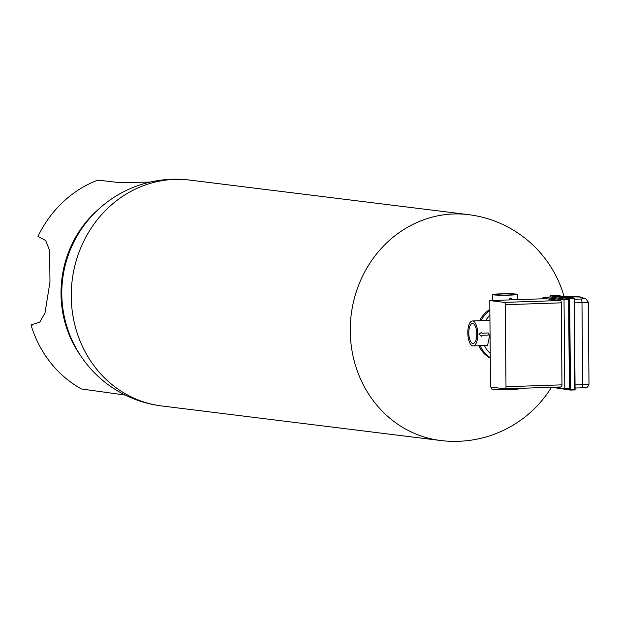 <?xml version="1.0" encoding="UTF-8"?>
<svg xmlns="http://www.w3.org/2000/svg" width="620" height="620" viewBox="0 0 620 620"><rect width="100%" height="100%" fill="white"/><g stroke="black" fill="none" stroke-linecap="round" stroke-linejoin="round"><path stroke-width="0.93" d="M490.273 358.19A27.544 25.218 -82.9 0 1 478.942 345.751M479.609 320.734A27.544 25.218 -82.9 0 1 489.854 309.45M490.265 357.585A27.544 25.218 -82.9 0 1 480.182 345.704M481.043 320.687A27.544 25.218 -82.9 0 1 489.862 310.473M473.215 345.937A12.493 4.968 -91.9 0 0 477.772 333.684A12.493 4.968 -91.9 0 0 472.688 320.99A12.493 4.968 -91.9 0 0 472.378 320.974A12.493 4.968 -91.9 0 0 467.829 333.622A12.493 4.968 -91.9 0 0 473.215 345.937L487.576 345.456L490.064 333.645M489.955 320.835L488.769 320.424L472.378 320.974M488.25 332.948L481.911 333.165A12.493 4.968 -91.9 0 0 481.856 332.049L478.973 334.327L481.856 332.049A12.493 4.968 -91.9 0 1 481.911 333.165L488.25 332.948A12.493 4.968 -91.9 0 1 488.242 335.071A12.493 4.968 -91.9 0 0 488.25 332.948M481.849 336.381L478.973 334.32L481.856 336.381A12.493 4.968 -91.9 0 0 481.911 335.281L488.25 335.071M485.739 320.524A24.978 22.87 -82.9 0 1 489.901 315.27M500.061 293.88A12.493 0.721 179.5 0 1 517.529 294.392A12.493 0.721 179.5 0 1 505.052 295.221A12.493 0.721 179.5 0 1 492.551 294.608A12.493 0.721 179.5 0 1 500.061 293.88M509.245 298.243L509.26 299.917L509.253 298.243A12.493 0.721 179.5 0 0 511.182 298.181L511.198 299.855L511.182 298.181A12.493 0.721 179.5 0 1 509.253 298.243M490.234 353.346A24.978 22.87 -82.9 0 1 484.429 345.565M472.711 323.485A9.99 3.976 -91.9 0 0 472.463 323.469A9.99 3.976 -91.9 0 0 468.821 333.591A9.99 3.976 -91.9 0 0 473.13 343.441A9.99 3.976 -91.9 0 0 476.772 333.637A9.99 3.976 -91.9 0 0 472.711 323.485M509.028 294.996A9.99 0.574 -0.5 0 0 515.034 294.415A9.99 0.574 -0.5 0 0 505.036 293.926A9.99 0.574 -0.5 0 0 495.055 294.585A9.99 0.574 -0.5 0 0 509.028 294.996M98.797 209.041A104.431 95.627 97.1 0 0 80.623 355.686M489.777 300.576L490.521 387.019L505.13 388.833A2.224 0.883 -91.9 0 0 505.192 388.833A2.224 0.883 -91.9 0 0 505.998 386.725L505.3 304.707A2.224 0.883 -91.9 0 0 504.393 302.382L489.777 300.576L545.771 298.693L560.379 300.499L504.393 302.382M520.281 388.329L520.281 388.585A14.431 0.829 179.5 0 1 505.858 389.538A14.431 0.829 179.5 0 1 491.42 388.833L491.404 387.128M125.263 395.064L81.414 388.965A113.793 104.199 97.1 0 1 31 324.934L39.742 322.199L44.997 312.976L49.964 281.999L49.647 250.526L45.648 240.498L37.967 236.414A113.793 104.199 97.1 0 1 97.852 180.11L119.226 182.598L150.172 182.086M542.988 297.244L550.622 296.98L568.61 299.692L564.029 299.847L542.988 297.244L543.004 298.786M564.029 299.847L564.789 388.515L554.125 387.19M505.246 388.825L561.123 386.95A2.224 0.883 -91.9 0 0 561.178 386.95A2.224 0.883 -91.9 0 0 561.991 384.842L561.286 302.831A2.224 0.883 -91.9 0 0 560.379 300.499M31 324.934L32.527 325.043M568.61 299.692L569.369 388.36L564.789 388.515M551.475 387.275A113.793 113.793 0 0 1 440.603 440.51A113.793 104.199 -82.9 0 1 350.881 317.525A113.793 104.199 -82.9 0 1 463.528 214.156A113.793 104.199 -82.9 0 1 468.588 214.652L189.596 180.071A113.793 113.793 0 0 0 62.333 282.03A113.793 113.793 0 0 0 161.603 405.937A113.793 104.199 -82.9 0 1 71.881 282.953A113.793 104.199 -82.9 0 1 184.528 179.583A113.793 104.199 -82.9 0 1 189.596 180.071M561.286 302.831L505.3 304.707M561.991 384.842L505.998 386.725M550.32 296.996L550.281 295.817L569.005 298.646L569.78 389.531L554.97 387.298M570.136 390.042L551.754 387.267M569.78 389.531A0.558 0.519 98.6 0 0 570.307 390.065L574.57 389.957L570.322 390.065L570.462 389.538L569.78 389.531M569.687 298.662L570.462 389.538L574.725 389.43L574.577 389.957A0.558 0.558 0 0 0 575.12 389.399L574.725 389.43L574.306 298.507A0.558 0.519 98.6 0 0 573.779 297.964L555.086 295.151L550.831 295.26L569.524 298.073L573.779 297.964L573.942 298.546L569.687 298.662L569.524 298.073A0.558 0.519 -81.4 0 0 569.005 298.646L569.687 298.662M550.312 295.833A0.558 0.519 -81.4 0 1 550.831 295.26L550.831 295.26A0.558 0.558 0 0 0 550.281 295.817L550.289 296.996M550.808 295.26L555.086 295.151A0.558 0.519 98.6 0 1 555.171 295.151A0.558 0.558 0 0 0 555.078 295.151L555.071 295.151M574.306 298.53L575.081 389.383A0.558 0.519 -81.4 0 1 574.585 389.957M575.081 389.383L574.337 298.514A0.558 0.558 0 0 0 573.864 297.972L555.171 295.151A0.558 0.519 98.6 0 1 555.257 295.174M566.029 296.786L579.274 296.825L584.869 298.786L574.345 299.351M581.754 387.841L575.104 388.019L581.816 387.849A3.333 0.961 88.5 0 1 581.754 387.841M589 384.152C587.279 388.043 587.737 387.554 581.816 387.849A3.333 0.961 88.5 0 0 582.692 384.695A8.882 0.512 179.5 0 0 589 384.152L588.295 302.134A8.882 0.512 179.5 0 1 581.986 302.676L582.692 384.695L575.081 384.888M580.994 299.181A3.333 0.961 -91.5 0 1 581.986 302.676L574.376 302.878M565.998 296.786L580.405 297.011A3.333 3.286 109.3 0 0 579.274 296.825M588.295 302.134L586.001 298.972A3.333 3.286 109.3 0 0 584.869 298.786M564.061 296.492A113.793 113.793 0 0 0 468.588 214.652M440.603 440.51L161.603 405.937M492.551 294.608L492.606 300.475M517.529 294.392L517.576 299.638M561.178 386.95L505.192 388.833M570.322 390.065A0.558 0.558 0 0 1 570.222 390.058L551.707 387.267M586.001 298.972L580.405 297.011"/></g></svg>
